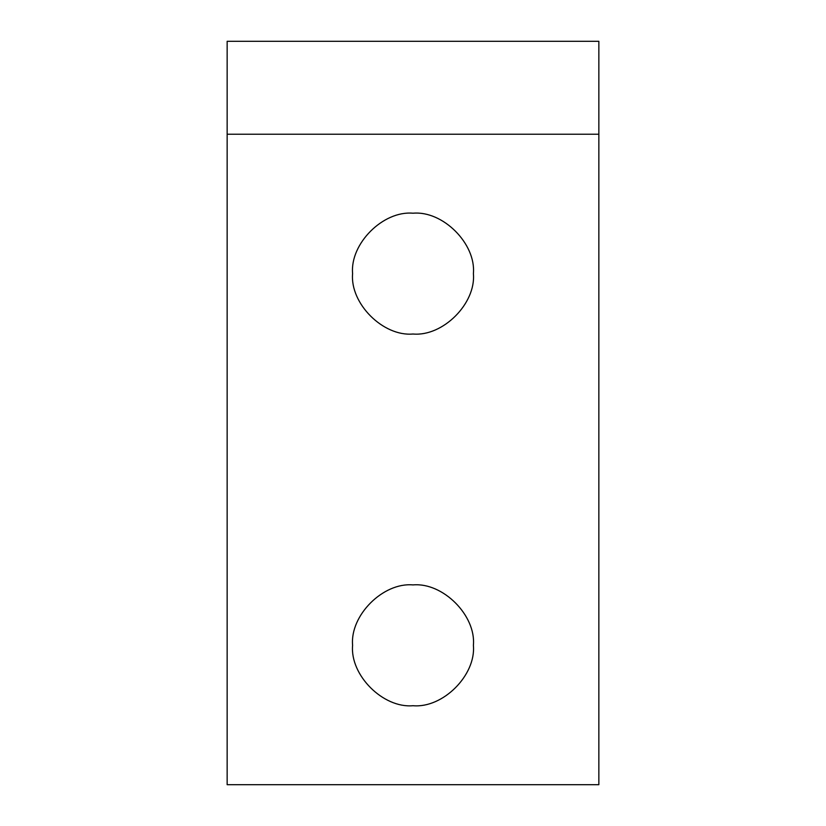 <?xml version="1.0" encoding="UTF-8"?>
<svg xmlns="http://www.w3.org/2000/svg" width="826" height="826" viewBox="0 0 826 826"><rect width="100%" height="100%" fill="white"/><g stroke="black" fill="none" stroke-linecap="round" stroke-linejoin="round"><path stroke-width="1.24" d="M352.599 645.312C349.894 615.432 383.119 582.206 413 584.911C442.881 582.206 476.106 615.432 473.401 645.312C476.106 675.193 442.881 708.419 413 705.714C383.119 708.419 349.894 675.193 352.599 645.312M352.599 273.613C349.894 243.732 383.119 210.506 413 213.211C442.881 210.506 476.106 243.732 473.401 273.613C476.106 303.493 442.881 336.719 413 334.014C383.119 336.719 349.894 303.493 352.599 273.613M227.15 134.225L227.15 784.7L598.85 784.7L598.85 134.225L227.15 134.225L227.15 41.3L598.85 41.3L598.85 134.225"/></g></svg>
